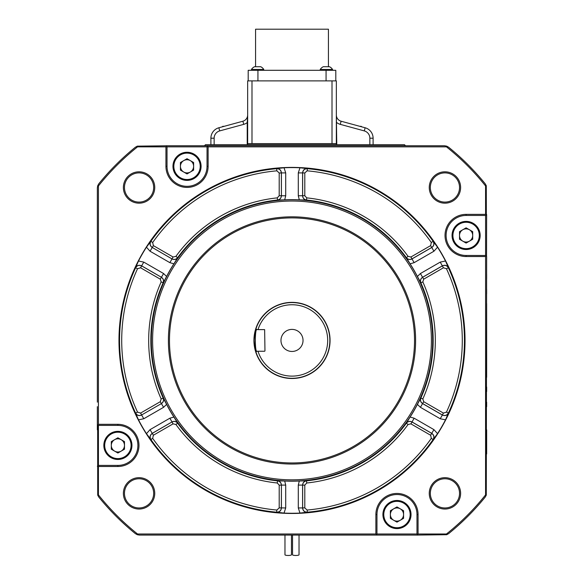 <?xml version="1.0" encoding="UTF-8"?>
<svg xmlns="http://www.w3.org/2000/svg" width="584" height="584" viewBox="0 0 584 584"><rect width="100%" height="100%" fill="white"/><g stroke="black" fill="none" stroke-linecap="round" stroke-linejoin="round"><path stroke-width="0.88" d="M154.745 187.493A15.68 15.68 0 0 1 139.065 203.174A15.68 15.68 0 0 1 123.385 187.493A15.68 15.68 0 0 1 139.065 171.813A15.68 15.68 0 0 1 154.745 187.493M124.465 187.493A14.6 14.6 0 0 0 139.065 202.093A14.6 14.6 0 0 0 153.665 187.493A14.6 14.6 0 0 0 139.065 172.893A14.6 14.6 0 0 0 124.465 187.493M460.615 187.493A15.68 15.68 0 0 1 444.935 203.174A15.68 15.68 0 0 1 429.255 187.493A15.68 15.68 0 0 1 444.935 171.813A15.68 15.68 0 0 1 460.615 187.493M430.335 187.493A14.6 14.6 0 0 0 444.935 202.093A14.6 14.6 0 0 0 459.535 187.493A14.6 14.6 0 0 0 444.935 172.893A14.6 14.6 0 0 0 430.335 187.493M154.745 493.363A15.68 15.68 0 0 1 139.065 509.044A15.68 15.68 0 0 1 123.385 493.363A15.68 15.68 0 0 1 139.065 477.683A15.68 15.68 0 0 1 154.745 493.363M124.465 493.363A14.6 14.6 0 0 0 139.065 507.963A14.6 14.6 0 0 0 153.665 493.363A14.6 14.6 0 0 0 139.065 478.763A14.6 14.6 0 0 0 124.465 493.363M460.615 493.363A15.68 15.68 0 0 1 444.935 509.044A15.68 15.68 0 0 1 429.255 493.363A15.68 15.68 0 0 1 444.935 477.683A15.68 15.68 0 0 1 460.615 493.363M430.335 493.363A14.6 14.6 0 0 0 444.935 507.963A14.6 14.6 0 0 0 459.535 493.363A14.6 14.6 0 0 0 444.935 478.763A14.6 14.6 0 0 0 430.335 493.363M280.97 340.428A11.03 11.03 0 0 0 292 351.458A11.03 11.03 0 0 0 303.03 340.428A11.03 11.03 0 0 0 292 329.398A11.03 11.03 0 0 0 280.97 340.428M137.897 445.402A20.009 20.009 0 0 0 117.895 425.4L98.426 425.4L98.426 465.411L117.895 465.411A20.009 20.009 0 0 0 137.897 445.402M103.835 445.402A14.06 14.06 0 0 1 117.895 431.35A14.06 14.06 0 0 1 131.947 445.402A14.06 14.06 0 0 1 117.895 459.462A14.06 14.06 0 0 1 103.835 445.402M485.574 494.889A247.645 247.645 0 0 1 446.453 534.002L418.064 534.002L418.064 514.54A21.09 21.09 0 0 0 396.974 493.451A21.09 21.09 0 0 0 375.884 514.54L375.884 534.002L137.547 534.002A247.645 247.645 0 0 1 98.426 494.889L98.426 466.492L117.895 466.492A21.09 21.09 0 0 0 138.977 445.402A21.09 21.09 0 0 0 117.895 424.32L98.426 424.32L98.426 185.975A247.645 247.645 0 0 1 137.547 146.854L165.936 146.854L165.936 166.323A21.09 21.09 0 0 0 187.026 187.413A21.09 21.09 0 0 0 208.116 166.323L208.116 146.854L446.453 146.854A247.645 247.645 0 0 1 485.574 185.975L485.574 214.364L466.105 214.364A21.09 21.09 0 0 0 445.023 235.454A21.09 21.09 0 0 0 466.105 256.544L485.574 256.544L485.574 494.889L486.289 495.137L486.654 256.544L486.341 255.777L485.574 256.544M135.561 413.1L137.539 412.121L140.569 413.085L160.279 401.704L161.169 398.96L163.14 398.076L166.601 404.398L163.578 407.318L143.781 418.75L138.496 419.852L135.561 413.1C137.021 415.538 139.043 416.173 141.627 415.02L143.781 418.75M448.439 267.757L446.461 268.735L443.431 267.779L440.219 262.114L445.504 261.004L448.439 267.757C446.979 265.326 444.957 264.683 442.373 265.844L422.575 277.276L423.721 279.159L422.831 281.904L420.86 282.787C420.064 280.502 420.655 278.67 422.641 277.291L442.351 265.91C444.928 264.793 446.95 265.435 448.417 267.83A172.441 172.441 0 0 1 448.417 413.034L445.504 419.852A172.835 172.835 0 0 1 437.54 433.656L433.08 439.591A172.441 172.441 0 0 1 307.337 512.19L299.972 513.081A172.835 172.835 0 0 1 284.028 513.081L276.663 512.19A172.441 172.441 0 0 1 150.92 439.591L146.46 433.656A172.835 172.835 0 0 1 138.496 419.852M118.975 340.428A173.025 173.025 0 0 0 292 513.46A173.025 173.025 0 0 0 465.025 340.428A173.025 173.025 0 0 0 292 167.404A173.025 173.025 0 0 0 118.975 340.428M375.884 534.002L376.651 534.769L376.972 534.002L416.983 534.002L416.983 514.54A20.009 20.009 0 0 0 396.974 494.531A20.009 20.009 0 0 0 376.972 514.54L376.95 534.192M382.914 514.54A14.06 14.06 0 0 1 396.974 500.481A14.06 14.06 0 0 1 411.034 514.54A14.06 14.06 0 0 1 396.974 528.593A14.06 14.06 0 0 1 382.914 514.54M172.966 166.323A14.06 14.06 0 0 1 187.026 152.263A14.06 14.06 0 0 1 201.086 166.323A14.06 14.06 0 0 1 187.026 180.383A14.06 14.06 0 0 1 172.966 166.323M452.053 235.454A14.06 14.06 0 0 1 466.105 221.394A14.06 14.06 0 0 1 480.165 235.454A14.06 14.06 0 0 1 466.105 249.514A14.06 14.06 0 0 1 452.053 235.454M432.678 340.428A140.678 140.678 0 0 1 292 481.106A140.678 140.678 0 0 1 151.322 340.428A140.678 140.678 0 0 1 292 199.75A140.678 140.678 0 0 1 432.678 340.428M173.901 417.049L177.66 423.137C176.091 421.276 174.207 420.874 172.017 421.933L169.864 418.202L173.901 417.049A140.773 140.773 0 0 1 166.601 404.398M177.66 423.137L177.645 423.203A141.167 141.167 0 0 0 277.495 480.851L284.693 481.012L285.715 485.092L285.715 507.949L284.028 513.081M299.307 481.012L306.461 480.807C304.06 481.238 302.775 482.669 302.592 485.092L298.285 485.092L299.307 481.012A140.773 140.773 0 0 1 284.693 481.012M306.461 480.807L306.505 480.851A141.167 141.167 0 0 0 406.354 423.203L410.099 417.049L414.136 418.202L433.934 429.634L437.54 433.656M417.399 404.398L420.801 398.098C419.976 400.39 420.568 402.223 422.575 403.588L420.422 407.318L417.399 404.398A140.773 140.773 0 0 1 410.099 417.049M420.801 398.098L420.86 398.076A141.167 141.167 0 0 0 420.86 282.787L417.399 276.466L420.422 273.538L440.219 262.114M152.599 340.428A139.401 139.401 0 0 1 292 201.035A139.401 139.401 0 0 1 431.401 340.428A139.401 139.401 0 0 1 292 479.829A139.401 139.401 0 0 1 152.599 340.428M121.187 451.111A6.592 6.592 0 0 0 121.187 439.701A6.592 6.592 0 0 0 111.303 445.402A6.592 6.592 0 0 0 121.187 451.111M168.396 340.428A123.604 123.604 0 0 1 292 216.825A123.604 123.604 0 0 1 415.604 340.428A123.604 123.604 0 0 1 292 464.039A123.604 123.604 0 0 1 168.396 340.428M400.274 520.249A6.592 6.592 0 0 0 400.274 508.832A6.592 6.592 0 0 0 390.382 514.54A6.592 6.592 0 0 0 400.274 520.249M190.318 172.032A6.592 6.592 0 0 0 190.318 160.615A6.592 6.592 0 0 0 180.434 166.323A6.592 6.592 0 0 0 190.318 172.032M469.405 241.163A6.592 6.592 0 0 0 469.405 229.746A6.592 6.592 0 0 0 459.513 235.454A6.592 6.592 0 0 0 469.405 241.163M414.523 340.428A122.523 122.523 0 0 0 292 217.905A122.523 122.523 0 0 0 169.477 340.428A122.523 122.523 0 0 0 292 462.951A122.523 122.523 0 0 0 414.523 340.428M330.062 340.428A38.062 38.062 0 0 0 292 302.366A38.062 38.062 0 0 0 253.938 340.428A38.062 38.062 0 0 0 292 378.498A38.062 38.062 0 0 0 330.062 340.428M256.558 329.369L255.982 328.792L256.807 329.617L257.989 329.617A35.69 35.69 0 0 1 327.69 340.428A35.69 35.69 0 0 1 257.989 351.247L256.807 351.247L255.982 352.072C255.347 351.32 254.733 347.443 254.149 340.428C254.741 333.42 255.347 329.537 255.982 328.792A37.85 37.85 0 0 1 329.851 340.428A37.85 37.85 0 0 1 255.982 352.072L256.558 351.495M190.523 179.938A14.06 14.06 0 0 0 201.086 166.323M200.641 162.827A14.06 14.06 0 0 0 183.529 152.709M255.573 66.722L255.573 29.2L328.427 29.2L328.427 66.722M254.529 66.722A7.249 7.249 0 0 0 251.448 69.474L263.778 69.474A7.249 7.249 0 0 0 260.69 66.722L254.682 66.722M320.222 69.474A7.249 7.249 0 0 1 323.31 66.722L329.471 66.722A7.249 7.249 0 0 1 332.551 69.474L320.222 69.474L320.222 70.292M359.773 126.312L361.211 126.312L359.773 126.312M255.142 535.083L284.97 535.083L284.97 554.8A3.241 0.664 180 0 0 288.219 555.464A3.241 0.664 180 0 0 291.46 554.8L291.46 535.083L292.54 535.083L292.54 554.8A3.241 0.664 180 0 0 295.781 555.464A3.241 0.664 180 0 0 299.03 554.8L299.03 535.083L328.858 535.083M292.54 535.083L292.54 553.216M204.407 145.774L205.488 144.693L404.464 144.693L405.551 145.774L178.448 145.774M97.345 429.831L97.345 406.668M97.345 226.884L97.345 251.025M97.345 274.195L97.345 278.699M97.345 289.336L97.345 293.84M97.345 303.57L97.345 377.286M97.345 387.017L97.345 391.528M97.345 402.157L97.345 187.88L97.71 185.727L98.426 185.975M381.403 535.083L358.233 535.083M178.448 535.083L202.597 535.083M225.767 535.083L230.271 535.083M240.907 535.083L245.411 535.083M338.589 535.083L343.093 535.083M353.729 535.083L377.432 535.083M486.654 453.98L486.654 429.831M486.654 406.668L486.654 402.157M486.654 391.528L486.654 387.017M486.654 377.286L486.654 303.57M486.654 293.84L486.654 289.336M486.654 278.699L486.654 274.195M224.227 126.312L222.789 126.312L224.227 126.312C221.548 127.042 221.548 127.042 224.227 126.312M361.299 126.728L361.752 126.852L361.211 126.312L361.752 126.852M248.2 80.891L248.2 70.292L335.8 70.292L335.8 80.891M247.229 144.693L247.229 122.582L247.66 122.582M210.897 144.693L210.897 138.204A10.811 10.811 0 0 1 218.861 127.772L242.878 121.224L243.732 124.355A9.731 9.731 0 0 0 247.229 122.582L247.66 114.968A6.49 6.49 0 0 1 242.878 121.224A6.49 6.49 0 0 0 247.66 114.968M373.103 144.693L373.103 138.204A10.811 10.811 0 0 0 365.139 127.772L341.122 121.224A6.49 6.49 0 0 1 336.34 114.968L336.771 144.693M336.34 122.582L336.771 122.582A9.731 9.731 0 0 0 340.268 124.355L340.209 124.341M336.34 143.613L336.34 144.693L247.66 144.693L247.66 80.891L336.34 80.891L336.34 143.613L247.66 143.613M470.704 248.74A14.06 14.06 0 0 0 479.391 230.862A14.06 14.06 0 0 0 461.513 222.168A14.06 14.06 0 0 1 479.391 230.862A14.06 14.06 0 0 1 470.704 248.74M264.968 350.918L264.64 329.617L264.968 350.918M257.989 351.247L264.64 351.247M257.989 329.617L264.64 329.617M256.807 329.617C254.85 328.953 254.85 351.911 256.807 351.247M466.105 227.848L459.513 231.651L459.513 239.257L466.105 243.068L472.697 239.257L472.697 231.651L466.105 227.848M187.026 158.709L180.434 162.52L180.434 170.126L187.026 173.937L193.618 170.126L193.618 162.52L187.026 158.709M396.974 506.927L390.382 510.73L390.382 518.344L396.974 522.147L403.566 518.344L403.566 510.73L396.974 506.927M175.901 256.391A143.321 143.321 0 0 1 277.269 197.867L279.203 195.72L281.357 195.72C281.152 198.137 279.867 199.56 277.495 200.013A141.167 141.167 0 0 0 177.645 257.654C176.069 259.486 174.185 259.887 172.003 258.858L173.076 256.997L175.901 256.391L177.66 257.719L173.901 263.815L169.864 262.661L150.066 251.229L146.46 247.2L150.847 241.287C149.468 243.769 149.92 245.835 152.22 247.499L150.066 251.229M277.269 197.867L277.539 200.056C279.94 199.626 281.225 198.195 281.408 195.771L285.715 195.771L284.693 199.845L277.539 200.056M279.203 195.72L279.203 172.966L281.357 172.966L281.408 195.771L281.408 172.908L285.715 172.908L285.715 195.771M150.847 241.287L150.92 241.272C149.577 243.74 150.037 245.813 152.293 247.485L172.017 258.924L152.293 247.485L153.366 245.616L173.076 256.997M161.169 398.96A143.321 143.321 0 0 1 161.169 281.904L160.279 279.159L161.359 277.291C163.345 278.678 163.936 280.502 163.14 282.787A141.167 141.167 0 0 0 163.14 398.076C163.936 400.361 163.345 402.194 161.359 403.566L160.279 401.704M161.169 281.904L163.199 282.766C164.024 280.473 163.432 278.641 161.425 277.276L163.578 273.538L166.601 276.466L163.199 282.766M160.279 279.159L140.569 267.779L141.649 265.91L161.425 277.276L141.627 265.844L143.781 262.114L163.578 273.538M140.569 267.779L137.539 268.735L135.583 267.83A172.441 172.441 0 0 0 135.583 413.034C137.05 415.428 139.072 416.064 141.649 414.947L161.425 403.588L141.649 414.947L140.569 413.085M175.901 424.466L173.076 423.867L172.003 421.998C174.193 420.969 176.076 421.371 177.645 423.203L175.901 424.466A143.321 143.321 0 0 0 277.269 482.997L277.495 480.851C279.867 481.304 281.159 482.734 281.357 485.136L279.203 485.136L277.269 482.997M173.076 423.867L153.366 435.248L152.293 433.379L172.017 421.933L152.22 433.364L150.066 429.634L169.864 418.202M276.714 512.241C279.553 512.204 281.116 510.774 281.408 507.949L281.408 485.092L281.357 507.897L279.203 507.897L279.203 485.136M410.924 423.867L408.099 424.466L406.354 423.203C407.931 421.371 409.815 420.969 411.997 421.998L410.924 423.867L430.634 435.248L431.707 433.379C433.963 435.051 434.423 437.117 433.08 439.591L431.32 438.35L430.634 435.248M304.797 485.136L304.797 507.897L302.643 507.897L302.643 485.136C302.848 482.727 304.133 481.296 306.505 480.851L306.731 482.997L304.797 485.136L302.592 485.092L302.592 507.949L298.285 507.949L298.285 485.092M423.721 401.704L443.431 413.085L442.351 414.947L422.641 403.566C420.655 402.186 420.064 400.354 420.86 398.076L422.831 398.96L423.721 401.704L422.575 403.588L442.373 415.02L440.219 418.75L420.422 407.318M420.422 273.538L422.575 277.276C420.568 278.641 419.976 280.473 420.801 282.766M433.153 439.569C434.532 437.095 434.08 435.022 431.78 433.364L411.983 421.933C409.793 420.874 407.909 421.276 406.34 423.137M285.715 485.092L281.408 485.092C281.225 482.669 279.94 481.238 277.539 480.807M163.578 407.318L161.425 403.588C163.432 402.223 164.024 400.39 163.199 398.098M169.864 262.661L172.017 258.924C174.207 259.982 176.091 259.581 177.66 257.719M304.797 172.966L304.797 195.72L306.731 197.867L306.505 200.013C304.133 199.56 302.841 198.129 302.643 195.72L302.643 172.966C302.957 170.178 304.527 168.747 307.337 168.674L307.14 170.82L304.797 172.966L302.592 172.908L302.592 195.771C302.775 198.195 304.06 199.626 306.461 200.056L299.307 199.845L298.285 195.771L298.285 172.908L299.972 167.776L307.286 168.615C304.447 168.659 302.884 170.09 302.592 172.908L298.285 172.908M406.34 257.719C407.909 259.581 409.793 259.982 411.983 258.924L414.136 262.661L410.099 263.815L406.354 257.654A141.167 141.167 0 0 0 306.505 200.013L306.461 200.056M307.286 168.615L307.337 168.674A172.441 172.441 0 0 1 433.08 241.272C434.423 243.74 433.963 245.806 431.707 247.485L411.997 258.858C409.807 259.887 407.924 259.486 406.354 257.654L408.099 256.391L410.924 256.997L430.634 245.616L431.32 242.513A170.287 170.287 0 0 0 307.14 170.82M304.797 195.72L298.285 195.771M430.634 245.616L431.78 247.499C434.08 245.835 434.532 243.769 433.153 241.287L437.54 247.2L433.934 251.229L431.78 247.499L411.983 258.924L410.924 256.997M117.895 437.796L111.303 441.599L111.303 449.213L117.895 453.016L124.487 449.213L124.487 441.599L117.895 437.796M279.203 172.966L276.86 170.82L276.663 168.674A172.441 172.441 0 0 0 150.92 241.272L152.679 242.513L153.366 245.616M276.714 168.615L276.663 168.674C279.473 168.739 281.035 170.17 281.357 172.966L281.408 172.908C281.116 170.09 279.553 168.659 276.714 168.615L284.028 167.776A172.835 172.835 0 0 1 299.972 167.776M135.561 267.757L135.583 267.83C137.05 265.435 139.072 264.793 141.649 265.91L141.627 265.844C139.043 264.683 137.021 265.326 135.561 267.757L138.496 261.004A172.835 172.835 0 0 1 146.46 247.2M285.715 507.949L281.357 507.897C281.043 510.686 279.473 512.117 276.663 512.19L276.86 510.044L279.203 507.897M153.366 435.248L152.679 438.35A170.287 170.287 0 0 0 276.86 510.044M150.847 439.569C149.468 437.095 149.92 435.022 152.22 433.364L152.293 433.379C150.037 435.058 149.577 437.124 150.92 439.591L152.679 438.35M304.797 507.897L307.14 510.044A170.287 170.287 0 0 0 431.32 438.35M307.286 512.241C304.447 512.204 302.884 510.774 302.592 507.949L302.643 507.897C302.965 510.686 304.527 512.117 307.337 512.19L307.14 510.044M414.136 418.202L411.997 421.998L431.707 433.379L433.934 429.634M443.431 413.085L446.461 412.121A170.287 170.287 0 0 0 446.461 268.735M448.439 413.1C446.979 415.538 444.957 416.173 442.373 415.02L442.351 414.947C444.928 416.064 446.95 415.428 448.417 413.034L446.461 412.121M410.099 263.815A140.773 140.773 0 0 1 417.399 276.466M284.693 199.845A140.773 140.773 0 0 1 299.307 199.845M166.601 276.466A140.773 140.773 0 0 1 173.901 263.815M433.153 241.287L431.32 242.513M284.028 167.776L285.715 172.908M138.496 261.004L143.781 262.114M146.46 433.656L150.066 429.634M299.972 513.081L298.285 507.949M445.504 419.852L440.219 418.75M437.54 247.2A172.835 172.835 0 0 1 445.504 261.004M486.341 255.777L485.574 255.463L485.574 215.452L466.105 215.452A20.009 20.009 0 0 0 446.103 235.454A20.009 20.009 0 0 0 466.105 255.463L485.764 255.478M167.017 146.854L165.936 145.774L208.116 145.774L207.028 146.854L167.017 146.854L167.017 166.323A20.009 20.009 0 0 0 187.026 186.332A20.009 20.009 0 0 0 207.028 166.323L207.05 146.664M485.574 215.452L486.341 215.131L485.574 214.364M446.453 146.854L446.709 146.146L448.636 147.226A248.726 248.726 0 0 1 485.209 183.792L486.289 185.727L485.574 185.975M207.349 146.095L208.116 146.854M166.703 146.095L165.936 146.854M486.289 495.137L485.209 497.072A248.726 248.726 0 0 1 448.636 533.637L446.709 534.718L446.453 534.002M418.064 534.002L417.151 534.594M416.983 534.002L418.064 535.083L139.445 535.083L137.291 534.718L137.547 534.002M98.426 466.492L97.659 465.725L97.36 466.302M98.426 465.411L97.659 465.725M98.426 494.889L97.71 495.137L98.791 497.072A248.726 248.726 0 0 0 135.364 533.637L137.291 534.718M97.71 185.727L98.791 183.792A248.726 248.726 0 0 1 135.364 147.226L137.291 146.146L137.547 146.854M98.426 424.32L97.659 425.086L98.426 425.4M486.341 215.131L486.289 185.727M486.538 256.055L486.64 214.562M166.126 145.796L137.291 146.146M446.709 146.146L444.555 145.774L208.116 145.774M417.874 535.068L446.709 534.718M375.884 535.083L376.476 534.915M97.71 495.137L97.659 425.086M117.895 424.32L117.895 425.4M131.086 445.402A13.191 13.191 0 0 0 117.895 432.211A13.191 13.191 0 0 0 104.697 445.402A13.191 13.191 0 0 0 117.895 458.601A13.191 13.191 0 0 0 131.086 445.402M410.165 514.54A13.191 13.191 0 0 0 396.974 501.342A13.191 13.191 0 0 0 383.783 514.54A13.191 13.191 0 0 0 396.974 527.732A13.191 13.191 0 0 0 410.165 514.54M200.217 166.323A13.191 13.191 0 0 0 187.026 153.132A13.191 13.191 0 0 0 173.835 166.323A13.191 13.191 0 0 0 187.026 179.514A13.191 13.191 0 0 0 200.217 166.323M479.303 235.454A13.191 13.191 0 0 0 466.105 222.263A13.191 13.191 0 0 0 452.914 235.454A13.191 13.191 0 0 0 466.105 248.645A13.191 13.191 0 0 0 479.303 235.454M422.831 281.904A143.321 143.321 0 0 1 422.831 398.96M326.062 70.292L326.062 80.891M257.938 70.292L257.938 80.891M373.103 138.204L369.862 138.204A7.57 7.57 0 0 0 364.285 130.904L340.268 124.355L341.122 121.224M369.862 144.693L369.862 138.204M365.139 127.772L364.285 130.904M218.861 127.772L219.715 130.904A7.57 7.57 0 0 0 214.138 138.204L214.138 144.693M243.732 124.355L219.715 130.904M210.897 138.204L214.138 138.204M251.989 80.891L251.989 143.613M332.011 143.613L332.011 80.891M443.431 267.779L423.721 279.159M408.099 424.466A143.321 143.321 0 0 1 306.731 482.997M306.731 197.867A143.321 143.321 0 0 1 408.099 256.391M276.86 170.82A170.287 170.287 0 0 0 152.679 242.513M137.539 268.735A170.287 170.287 0 0 0 137.539 412.121M433.934 251.229L414.136 262.661M207.028 166.323L208.116 166.323M167.017 166.323L165.936 166.323M466.105 255.463L466.105 256.544M466.105 215.452L466.105 214.364M375.884 514.54L376.972 514.54M418.064 514.54L416.983 514.54M117.895 466.492L117.895 465.411M263.778 70.292L263.778 69.474M332.551 70.292L332.551 69.474M222.248 126.852L222.789 126.312L222.248 126.852M251.448 70.292L251.448 69.474"/></g></svg>
